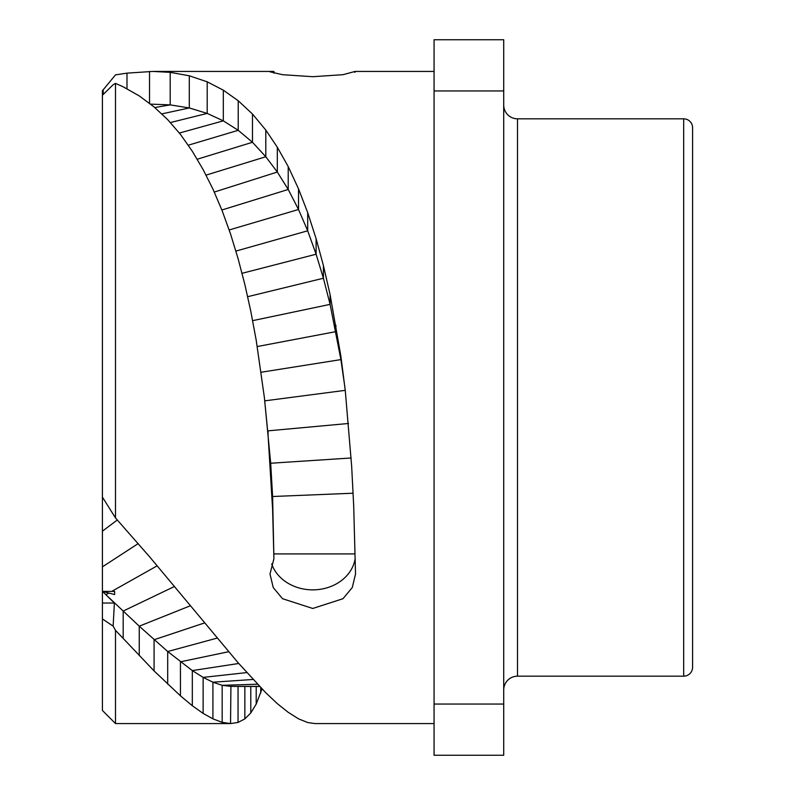 <?xml version="1.0" encoding="UTF-8"?>
<svg xmlns="http://www.w3.org/2000/svg" width="795" height="795" viewBox="0 0 795 795"><rect width="100%" height="100%" fill="white"/><g stroke="black" fill="none" stroke-linecap="round" stroke-linejoin="round"><path stroke-width="1.19" d="M230.918 686.383L230.54 723.569L222.163 722.357L212.911 718.849L203.132 713.413L192.311 705.731L180.445 695.834L154.081 670.92L115.504 630.346L115.504 723.569L102.416 710.482L102.416 591.391L114.639 591.41L114.639 594.561L102.416 591.391L102.416 90.739L115.504 74.869L126.991 73.14L152.759 71.431L170.19 72.355L189.299 75.783L207.197 81.825L223.325 90.183L238.222 100.746L252.472 114.013L265.798 130.052L277.316 147.224L288.217 166.592L298.522 188.862L307.695 212.633L316.112 238.689L323.416 265.58L330.094 294.657L340.896 356.379L345.288 390.723L351.668 466.397L353.696 505.938L355.524 574.04L352.274 587.545L342.993 598.705L312.753 608.473L282.513 598.705L273.232 587.545L269.992 574.04L273.917 558.716L272.606 509.257L268.064 435.133L264.377 397.5L256.199 340.21L250.783 311.203L244.85 284.501L238.043 258.484L230.54 233.959L222.163 210.745L212.911 188.981L203.132 169.613L192.311 151.269L180.445 134.375L167.695 119.657L154.081 106.937L139.244 95.897L123.185 86.814L115.504 83.395L115.504 517.943L149.53 556.729L238.222 662.891L265.798 692.763L277.316 703.645L288.217 712.33L298.522 718.829L307.695 722.546L314.85 723.569L434.07 723.569M102.416 575.351L102.416 583.53L102.416 575.351M434.07 71.431L355.107 71.431L342.993 74.69L312.753 76.708L282.513 74.69L269.992 71.818L273.917 71.441L273.917 73.18M271.681 563.913A42.761 35.954 180 0 0 315.754 589.771A42.761 35.954 180 0 0 355.097 558.984M273.917 558.716L272.606 496.507L270.688 463.237L264.377 397.5M115.504 83.395L113.138 84.737L102.416 95.231M344.871 387.095L340.896 359.598L330.094 304.376L323.416 278.24L316.112 254.221L307.695 230.798L298.522 209.492L288.217 189.468L277.316 172.038L265.798 156.744L252.472 142.275L238.222 130.31L223.325 120.85L207.197 113.407L189.299 107.951L170.19 104.88L150.633 104.125M102.416 497.114L115.504 517.943M262.022 688.907L256.199 704.131L250.783 712.966L244.85 718.889L238.043 722.446L230.709 723.569L115.504 723.569M354.769 72.295L355.107 71.431M259.587 686.373L230.54 686.383L222.163 685.31L212.911 682.209L203.132 677.39L192.311 670.582L167.695 651.522L139.244 626.182L105.904 594.71L114.381 603.027L113.138 626.142L102.416 618.937M115.504 630.346L113.138 626.142M102.416 603.027L114.381 603.027M355.166 72.126L355.166 71.59M434.07 39.75L434.07 755.25L503.712 755.25L503.712 39.75L434.07 39.75M434.07 704.052L503.712 704.052M434.07 90.948L503.712 90.948M503.712 689.971A13.793 13.793 0 0 1 517.505 676.177L683.68 676.177A8.904 8.904 0 0 0 692.584 667.273L692.584 127.727A8.904 8.904 0 0 0 683.68 118.823L517.505 118.823L517.505 676.177M503.712 105.029A13.793 13.793 0 0 0 517.505 118.823M355.027 553.906L274.007 553.906M353.129 493.218L272.606 496.507L272.606 509.257M351.142 457.98L270.688 463.237L270.688 471.693M348.538 423.477L268.064 430.84L268.064 435.133M345.249 390.345L264.755 400.849M170.19 72.355L170.19 104.88L154.816 107.554M103.191 89.775L103.191 94.476M126.991 73.14L126.991 88.722M149.53 71.461L149.53 103.261M189.299 75.783L189.299 107.951L161.872 113.884M207.197 81.825L207.197 113.407L170.418 122.539M223.325 90.183L223.325 120.85L179.392 133.043M238.222 100.746L238.222 130.31L188.316 145.187M252.472 114.013L252.472 142.275L197.2 159.239M265.798 130.052L265.798 156.744L206.084 175.109M277.316 147.224L277.316 172.038L214.312 192.052M288.217 166.592L288.217 189.468L221.865 209.989M298.522 188.862L298.522 209.492L229.189 229.964M307.695 212.633L307.695 230.798L235.926 251.081M316.112 238.689L316.112 254.221L242.028 273.311M323.416 265.58L323.416 278.24L247.712 296.684M330.094 294.657L330.094 304.376L252.631 320.653M335.897 325.155L335.897 331.624L257.272 346.541M340.896 356.379L340.896 359.598L261.177 372.239M260.74 687.576L260.74 693.021M256.199 686.482L256.199 704.131M250.783 686.443L250.783 712.966M244.85 686.413L244.85 718.889M238.043 686.393L238.043 722.446M257.54 684.217L222.163 685.31L222.163 722.357M253.118 679.467L212.911 682.209L212.911 718.849M246.838 672.58L203.132 677.39L203.132 713.413M238.739 663.477L192.311 670.582L192.311 705.731M228.582 651.731L180.445 661.818L180.445 695.834M217.114 638.107L167.695 651.522L167.695 684.217M204.593 622.912L154.081 639.746L154.081 670.92M190.462 605.73L139.244 626.182L139.244 655.617M174.512 586.462L123.185 611.067L123.185 638.554M102.416 591.391L105.904 594.71L108.826 593.05M157.211 565.802L111.737 591.4M138.221 543.571L102.416 566.855M117.322 519.96L102.416 531.179M683.68 676.177L683.68 118.823M152.759 71.431L273.023 71.431M259.717 686.502L230.709 686.393"/></g></svg>

